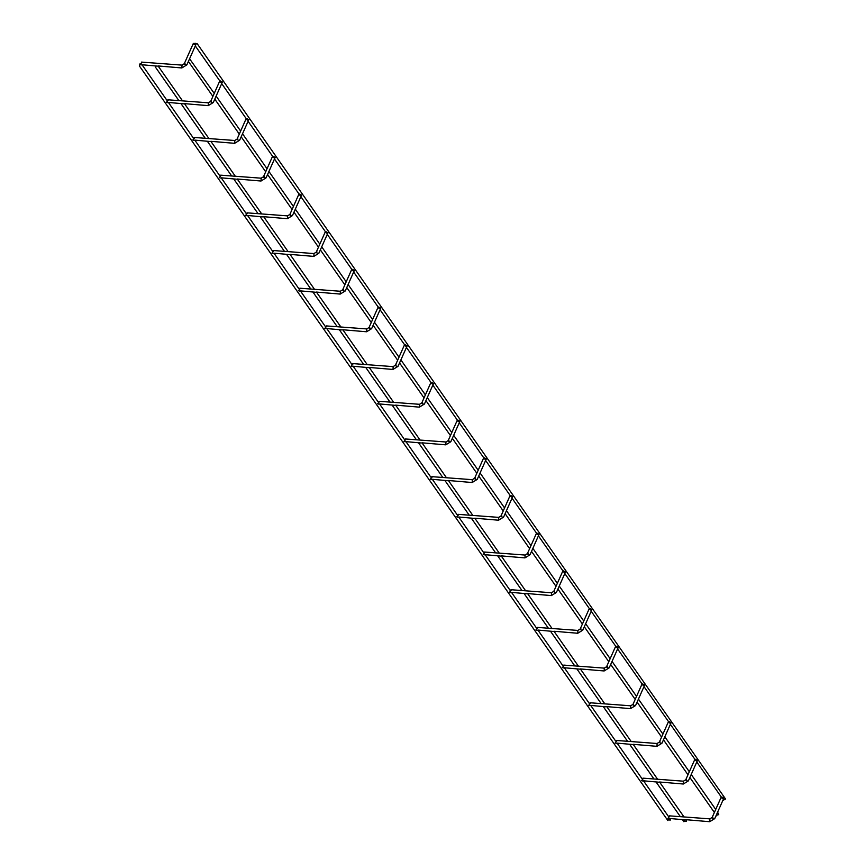 <?xml version="1.0" encoding="UTF-8"?>
<svg xmlns="http://www.w3.org/2000/svg" width="865" height="865" viewBox="0 0 865 865"><rect width="100%" height="100%" fill="white"/><g stroke="black" fill="none" stroke-linecap="round" stroke-linejoin="round"><path stroke-width="1.3" d="M723.021 798.654L720.999 797.584L721.864 797L723.886 798.071L723.021 798.654M696.628 760.973L694.606 759.892L695.471 759.308L697.493 760.389L696.628 760.973M670.234 723.281L668.212 722.21L669.077 721.626L671.099 722.697L670.234 723.281M643.841 685.588L641.819 684.518L642.684 683.934L644.706 685.015L643.841 685.588M617.448 647.907L615.426 646.825L616.291 646.252L618.313 647.323L617.448 647.907M591.054 610.214L589.033 609.144L589.898 608.56L591.92 609.641L591.054 610.214M564.661 572.533L562.639 571.451L563.504 570.868L565.526 571.949L564.661 572.533M538.268 534.84L536.246 533.77L537.111 533.186L539.133 534.256L538.268 534.84M511.875 497.159L509.853 496.078L510.718 495.494L512.74 496.575L511.875 497.159M485.481 459.466L483.459 458.396L484.324 457.812L486.346 458.882L485.481 459.466M459.088 421.785L457.066 420.704L457.931 420.12L459.953 421.201L459.088 421.785M432.695 384.092L430.673 383.022L431.538 382.438L433.56 383.509L432.695 384.092M406.301 346.411L404.279 345.33L405.144 344.746L407.166 345.827L406.301 346.411M379.908 308.719L377.886 307.648L378.751 307.064L380.773 308.135L379.908 308.719M353.515 271.037L351.493 269.956L352.358 269.372L354.38 270.453L353.515 271.037M327.121 233.345L325.099 232.274L325.964 231.69L327.986 232.761L327.121 233.345M300.728 195.663L298.706 194.582L299.571 193.998L301.593 195.079L300.728 195.663M274.335 157.971L272.313 156.889L273.178 156.316L275.2 157.387L274.335 157.971M247.941 120.278L245.919 119.208L246.785 118.624L248.806 119.705L247.941 120.278M221.548 82.597L219.526 81.515L220.391 80.942L222.413 82.013L221.548 82.597M684.053 821.08L686.432 821.253L684.053 821.08L683.912 821.75L682.463 819.674M686.118 819.944L686.432 821.253M155.408 65.989L155.549 67.297L178.882 100.61M158.068 65.945L181.845 67.957L182.05 65.124L141.471 62.096L141.957 62.367L140.065 64.605L141.957 62.367M184.461 103.638L208.238 105.649L208.443 102.816L167.864 99.789L168.351 100.059L166.458 102.286L168.351 100.059M210.855 141.319L234.631 143.331L234.837 140.498L194.257 137.47L194.744 137.74L192.852 139.979L194.744 137.74M237.248 179.012L261.025 181.023L261.23 178.19L220.651 175.162L221.137 175.433L219.245 177.66L221.137 175.433M263.641 216.693L287.418 218.704L287.623 215.882L247.044 212.844L247.531 213.114L245.638 215.353L247.531 213.114M290.035 254.386L313.811 256.397L314.017 253.564L273.437 250.536L273.924 250.807L272.032 253.034L273.924 250.807M316.428 292.067L340.204 294.078L340.41 291.256L299.831 288.218L300.317 288.499L298.425 290.726L300.317 288.499M342.821 329.76L366.598 331.771L366.803 328.938L326.235 325.91L326.711 326.181L324.818 328.408L326.711 326.181M369.214 367.441L392.991 369.452L393.197 366.63L352.628 363.592L353.104 363.873L351.212 366.1L353.104 363.873M395.608 405.134L419.384 407.145L419.59 404.312L379.021 401.284L379.497 401.555L377.605 403.793L379.497 401.555M422.001 442.815L445.778 444.837L445.983 442.004L405.415 438.966L405.89 439.247L403.998 441.474L405.89 439.247M448.394 480.507L472.171 482.519L472.377 479.686L431.808 476.658L432.284 476.929L430.392 479.167L432.284 476.929M474.788 518.2L498.564 520.211L498.77 517.378L458.201 514.351L458.677 514.621L456.785 516.848L458.677 514.621M501.181 555.881L524.958 557.893L525.163 555.06L484.595 552.032L485.07 552.303L483.178 554.541L485.07 552.303M527.574 593.574L551.351 595.585L551.556 592.752L510.988 589.725L511.464 589.995L509.572 592.222L511.464 589.995M553.968 631.255L577.744 633.266L577.95 630.434L537.381 627.406L537.857 627.676L535.965 629.915L537.857 627.676M580.361 668.948L604.138 670.959L604.343 668.126L563.775 665.099L564.25 665.369L562.358 667.596L564.25 665.369M606.754 706.629L630.531 708.64L630.736 705.808L590.168 702.78L590.644 703.05L588.751 705.289L590.644 703.05M633.148 744.322L656.924 746.333L657.13 743.5L616.561 740.472L617.037 740.743L615.145 742.97L617.037 740.743M659.552 782.003L683.318 784.014L683.523 781.192L642.955 778.154L643.43 778.424L641.538 780.663L643.43 778.424M685.945 819.696L709.711 821.707L709.916 818.874L669.348 815.846L669.824 816.117L667.931 818.344L669.824 816.117M195.155 44.904L193.133 43.834L193.998 43.25L196.02 44.32L195.155 44.904M667.985 819.879L670.364 820.052L667.985 819.879L667.856 820.55L139.492 66.097L139.903 63.923M670.051 818.744L670.364 820.052M142.011 64.745L157.311 66.129M168.405 102.438L183.704 103.811M194.798 140.119L210.098 141.503M221.191 177.812L236.491 179.185M247.585 215.493L262.884 216.877M273.978 253.186L289.278 254.559M300.371 290.867L315.671 292.251M326.765 328.559L342.064 329.933M353.158 366.241L368.458 367.625M379.551 403.933L394.851 405.317M405.945 441.626L421.244 442.999M432.338 479.307L447.638 480.691M458.731 517L474.031 518.373M485.124 554.681L500.424 556.065M511.518 592.374L526.817 593.747M537.911 630.055L553.211 631.439M564.304 667.748L579.604 669.121M590.698 705.429L605.997 706.813M617.091 743.121L632.391 744.495M643.484 780.803L658.784 782.187M669.878 818.495L685.177 819.869M716.793 815.068L718.75 814.646L716.793 815.068L716.75 815.868L716.263 815.187M717.615 812.159L718.75 814.646M214.239 93.388L189.576 58.788M194.798 44.353L195.533 45.402L186.872 64.853L181.845 67.957M221.191 82.034L221.927 83.094L213.266 102.546L208.238 105.649M247.585 119.727L248.32 120.776L239.659 140.227L234.631 143.331M273.978 157.419L274.713 158.468L266.052 177.92L261.025 181.023M300.371 195.101L301.107 196.15L292.446 215.601L287.418 218.704M326.765 232.793L327.5 233.842L318.839 253.294L313.811 256.397M353.158 270.475L353.893 271.524L345.232 290.986L340.204 294.078M379.551 308.167L380.286 309.216L371.626 328.668L366.598 331.771M405.945 345.849L406.68 346.908L398.019 366.36L392.991 369.452M432.338 383.541L433.073 384.59L424.412 404.042L419.384 407.145M458.731 421.223L459.466 422.282L450.816 441.734L445.778 444.837M485.124 458.915L485.86 459.964L477.21 479.415L472.171 482.519M511.518 496.596L512.253 497.656L503.603 517.108L498.564 520.211M537.911 534.289L538.646 535.338L529.996 554.789L524.958 557.893M564.304 571.97L565.04 573.03L556.39 592.482L551.351 595.585M590.698 609.663L591.444 610.712L582.783 630.163L577.744 633.266M617.091 647.344L617.837 648.404L609.176 667.856L604.138 670.959M643.484 685.037L644.23 686.086L635.57 705.537L630.531 708.64M669.878 722.729L670.624 723.778L661.963 743.23L656.924 746.333M696.271 760.411L697.017 761.46L688.356 780.911L683.318 784.014M722.664 798.103L723.41 799.152L714.75 818.604L709.711 821.707M723.702 799.563L725.649 799.141L723.702 799.563L723.648 800.363L723.172 799.682M195.382 43.337L197.285 43.823L725.649 799.141M196.02 44.32L195.533 45.402M222.413 82.013L221.927 83.094M248.806 119.705L248.32 120.776M275.2 157.387L274.713 158.468M301.593 195.079L301.107 196.15M327.986 232.761L327.5 233.842M354.38 270.453L353.893 271.524M380.773 308.135L380.286 309.216M407.166 345.827L406.68 346.908M433.56 383.509L433.073 384.59M459.953 421.201L459.466 422.282M486.346 458.882L485.86 459.964M512.74 496.575L512.253 497.656M539.133 534.256L538.646 535.338M565.526 571.949L565.04 573.03M591.92 609.641L591.444 610.712M618.313 647.323L617.837 648.404M644.706 685.015L644.23 686.086M671.099 722.697L670.624 723.778M697.493 760.389L697.017 761.46M723.886 798.071L723.41 799.152M669.121 818.679L667.931 818.344M642.727 780.987L641.538 780.663M616.334 743.295L615.145 742.97M589.941 705.613L588.751 705.289M563.548 667.921L562.358 667.596M537.154 630.239L535.965 629.915M510.761 592.547L509.572 592.222M484.368 554.865L483.178 554.541M457.974 517.173L456.785 516.848M431.581 479.491L430.392 479.167M405.188 441.799L403.998 441.474M378.794 404.117L377.605 403.793M352.401 366.425L351.212 366.1M326.008 328.743L324.818 328.408M299.614 291.051L298.425 290.726M273.221 253.358L272.032 253.034M246.828 215.677L245.638 215.353M220.434 177.985L219.245 177.66M194.041 140.303L192.852 139.979M167.648 102.611L166.458 102.286M141.254 64.929L140.065 64.605M714.025 818.852L714.739 818.301L714.025 818.852L712.263 817.933L712.868 817.198M687.632 781.171L688.345 780.619L687.632 781.171L685.869 780.252L686.475 779.506M661.238 743.478L661.952 742.927L661.238 743.478L659.476 742.559L660.082 741.824M634.845 705.797L635.559 705.235L634.845 705.797L633.083 704.878L633.688 704.132M608.452 668.104L609.165 667.553L608.452 668.104L606.689 667.185L607.295 666.45M582.059 630.423L582.772 629.861L582.059 630.423L580.296 629.504L580.902 628.758M555.665 592.73L556.379 592.179L555.665 592.73L553.903 591.811L554.508 591.076M529.272 555.049L529.986 554.487L529.272 555.049L527.509 554.13L528.115 553.384M502.879 517.357L503.592 516.805L502.879 517.357L501.116 516.437L501.722 515.702M476.485 479.664L477.199 479.113L476.485 479.664L474.723 478.756L475.328 478.01M450.092 441.983L450.806 441.431L450.092 441.983L448.329 441.064L448.935 440.328M423.699 404.29L424.412 403.739L423.699 404.29L421.936 403.382L422.542 402.636M397.305 366.609L398.019 366.057L397.305 366.609L395.543 365.69L396.148 364.954M370.912 328.916L371.626 328.365L370.912 328.916L369.15 327.997L369.755 327.262M344.519 291.235L345.232 290.683L344.519 291.235L342.756 290.316L343.362 289.57M318.125 253.542L318.839 252.991L318.125 253.542L316.363 252.623L316.968 251.888M291.732 215.861L292.446 215.309L291.732 215.861L289.959 214.942L290.575 214.196M265.339 178.168L266.052 177.617L265.339 178.168L263.565 177.249L264.182 176.514M238.945 140.487L239.659 139.925L238.945 140.487L237.172 139.568L237.788 138.822M212.552 102.794L213.266 102.243L212.552 102.794L210.779 101.875L211.395 101.14M186.159 65.113L186.872 64.551L186.159 65.113L184.386 64.194L185.002 63.448M181.607 65.329L184.288 63.707L193.133 43.834M208 103.022L210.682 101.389L219.526 81.515M234.393 140.703L237.075 139.081L245.919 119.208M260.787 178.395L263.468 176.763L272.313 156.889M287.18 216.077L289.861 214.455L298.706 194.582M313.573 253.769L316.255 252.137L325.099 232.274M339.967 291.451L342.648 289.829L351.493 269.956M366.36 329.143L369.041 327.511L377.886 307.648M392.753 366.825L395.435 365.203L404.279 345.33M419.157 404.517L421.828 402.885L430.673 383.022M445.551 442.21L448.221 440.577L457.066 420.704M471.944 479.891L474.615 478.259L483.459 458.396M498.337 517.584L501.008 515.951L509.853 496.078M524.731 555.265L527.401 553.632L536.246 533.77M551.124 592.957L553.795 591.325L562.639 571.451M577.517 630.639L580.188 629.017L589.033 609.144M603.911 668.331L606.581 666.699L615.426 646.825M630.304 706.013L632.975 704.391L641.819 684.518M656.697 743.705L659.368 742.073L668.212 722.21M683.091 781.387L685.761 779.765L694.606 759.892M709.484 819.079L712.154 817.447L720.999 797.584M684.01 816.938L659.725 782.252M657.616 779.257L633.331 744.57M631.223 741.565L606.938 706.878M604.83 703.883L580.545 669.196M578.436 666.191L554.151 631.504M552.043 628.498L527.758 593.823M525.65 590.817L501.365 556.13M499.256 553.124L474.971 518.449M472.863 515.443L448.578 480.756M446.47 477.75L422.185 443.075M420.076 440.069L395.792 405.382M393.683 402.376L369.398 367.69M367.29 364.695L343.005 330.008M340.897 327.002L316.612 292.316M314.503 289.321L290.218 254.634M288.11 251.629L263.825 216.942M261.717 213.947L237.421 179.26M235.323 176.255L211.028 141.568M208.93 138.573L184.634 103.886M182.537 100.881L158.241 66.194M668.364 816.333L643.657 781.052M641.971 778.641L617.264 743.37M615.577 740.959L590.871 705.678M589.184 703.267L564.477 667.996M562.791 665.585L538.084 630.304M536.397 627.893L511.691 592.622M510.004 590.2L485.297 554.93M483.611 552.519L458.904 517.248M457.217 514.826L432.511 479.556M430.824 477.145L406.118 441.874M404.431 439.452L379.724 404.182M378.037 401.771L353.331 366.5M351.644 364.079L326.938 328.808M325.251 326.397L300.544 291.116M298.858 288.705L274.151 253.434M272.464 251.023L247.758 215.742M246.071 213.331L221.364 178.06M219.678 175.649L194.971 140.368M193.284 137.957L168.578 102.686M166.891 100.275L142.184 64.994M715.712 809.445L691.221 774.467M689.318 771.764L664.828 736.785M662.925 734.071L638.435 699.093M636.532 696.379L612.042 661.411M610.139 658.698L585.648 623.719M583.745 621.005L559.255 586.038M557.352 583.324L532.862 548.345M530.959 545.631L506.468 510.664M504.565 507.95L480.075 472.971M478.172 470.257L453.682 435.29M451.779 432.576L427.288 397.597M425.385 394.883L400.895 359.905M398.992 357.202L374.502 322.223M372.599 319.509L348.108 284.531M346.205 281.828L321.715 246.849M319.812 244.135L295.322 209.157M293.419 206.443L268.928 171.475M267.026 168.762L242.535 133.783M240.632 131.069L216.142 96.102M721.41 797.173L696.779 761.989M695.017 759.481L670.386 724.308M668.623 721.788L643.993 686.615M642.23 684.107L617.599 648.934M615.837 646.415L591.206 611.241M589.443 608.733L564.813 573.56M563.05 571.041L538.419 535.868M536.657 533.359L512.026 498.186M510.264 495.667L485.633 460.494M483.87 457.985L459.239 422.812M457.477 420.293L432.846 385.12M431.084 382.611L406.453 347.427M404.69 344.919L380.059 309.746M378.297 307.237L353.666 272.053M351.904 269.545L327.273 234.372M325.51 231.852L300.879 196.679M299.117 194.171L274.486 158.998M272.724 156.478L248.093 121.305M246.33 118.797L221.7 83.624M219.937 81.105L195.306 45.931M714.371 812.473L689.87 777.494M687.978 774.78L663.477 739.813M661.584 737.099L637.083 702.12M635.191 699.407L610.69 664.439M608.798 661.725L584.297 626.747M582.404 624.033L557.903 589.054M556.011 586.351L531.51 551.373M529.618 548.659L505.117 513.68M503.225 510.977L478.723 475.999M476.831 473.285L452.33 438.306M450.438 435.592L425.937 400.625M424.045 397.911L399.543 362.932M397.651 360.218L373.15 325.251M371.258 322.537L346.757 287.558M344.865 284.844L320.364 249.877M318.471 247.163L293.97 212.185M292.078 209.471L267.577 174.503M265.685 171.789L241.184 136.811M239.291 134.097L214.79 99.118M212.898 96.415L188.397 61.437M680.355 816.668L656.07 781.982M653.962 778.976L629.677 744.3M627.568 741.294L603.283 706.608M601.175 703.602L576.89 668.926M574.782 665.92L550.486 631.234M548.388 628.228L524.093 593.541M521.995 590.546L497.699 555.86M495.602 552.854L471.306 518.167M469.208 515.172L444.913 480.486M442.815 477.48L418.519 442.793M416.422 439.798L392.126 405.112M390.029 402.106L365.733 367.42M363.635 364.414L339.339 329.738M337.242 326.732L312.946 292.046M310.849 289.04L286.553 254.364M284.455 251.358L260.16 216.672M258.062 213.666L233.766 178.99M231.669 175.984L207.373 141.298M205.275 138.292L180.98 103.605"/></g></svg>
